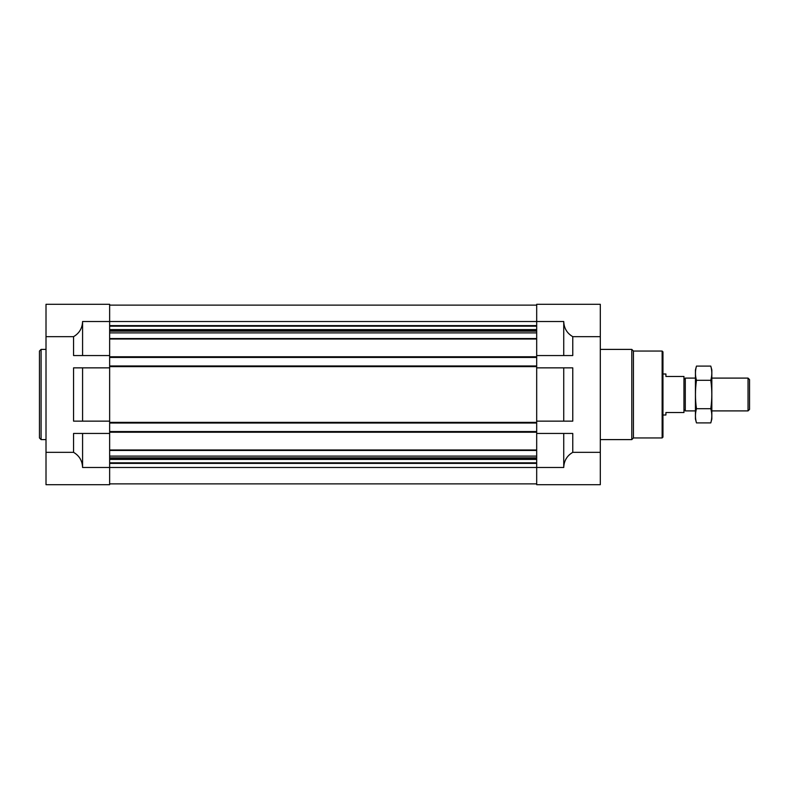<?xml version="1.0" encoding="UTF-8"?>
<svg xmlns="http://www.w3.org/2000/svg" width="789" height="789" viewBox="0 0 789 789"><rect width="100%" height="100%" fill="white"/><g stroke="black" fill="none" stroke-linecap="round" stroke-linejoin="round"><path stroke-width="1.18" d="M536.688 355.553L572.765 355.553L572.765 336.666L600.311 336.666L600.311 304.307L536.688 304.307L536.688 357.437L109.641 357.437L109.641 304.307L46.009 304.307L46.009 484.693L109.641 484.693L109.641 433.447L73.564 433.447L73.564 452.334C79.324 455.736 82.332 460.786 82.579 467.482L82.579 433.447M82.579 421.148L109.641 421.148L109.641 367.852L73.564 367.852L73.564 421.148L82.579 421.148L82.579 367.852M46.009 336.666L73.564 336.666C79.324 333.264 82.332 328.214 82.579 321.517L82.579 355.553L109.641 355.553M46.009 452.334L73.564 452.334M82.579 355.553L73.564 355.553L73.564 336.666M563.74 421.148L536.688 421.148L536.688 367.852L563.74 367.852L563.74 421.148L572.765 421.148L572.765 367.852L563.74 367.852M82.579 467.482L536.688 467.482L536.688 484.693L600.311 484.693L600.311 452.334L572.765 452.334L572.765 433.447L536.688 433.447L536.688 467.482L563.74 467.482L563.74 433.447M563.74 467.482C563.997 460.786 566.995 455.736 572.765 452.334M572.765 336.666C566.995 333.264 563.997 328.214 563.74 321.517L82.579 321.517M600.311 336.666L600.311 452.334M563.74 355.553L563.74 321.517M536.688 357.437L536.688 367.852M536.688 421.148L536.688 433.447M109.641 305.126L536.688 305.126M109.641 357.437L109.641 365.968L536.688 365.968M109.641 365.968L109.641 367.852M536.688 423.032L109.641 423.032L109.641 421.148M109.641 423.032L109.641 431.563L536.688 431.563M109.641 431.563L109.641 433.447M109.641 483.874L536.688 483.874M662.139 351.046L662.139 437.954L662.957 437.136L662.957 351.864L662.139 351.046L633.439 351.046L631.802 349.399L600.311 349.399M662.139 437.954L633.439 437.954L633.439 351.046M633.439 437.954L631.802 439.601L631.802 349.399M46.009 439.601L41.087 439.601L41.087 349.399L46.009 349.399M41.087 439.601L39.45 437.954L39.45 351.046L41.087 349.399M662.957 373.996L665.916 373.996L665.916 376.461L683.955 376.461L683.955 412.539L665.916 412.539L665.916 415.004L662.957 415.004M683.955 409.55L685.296 410.901L685.296 378.099L683.955 379.45M748.041 378.099L748.041 410.901L749.55 409.392L749.55 379.608L748.041 378.099L711.836 378.099M710.79 422.904L711.836 419.018L711.836 369.982L710.79 366.096C712.132 370.83 712.132 375.564 710.79 380.298C712.132 389.648 712.132 399.116 710.79 408.702C712.132 413.436 712.132 418.17 710.79 422.904L696.47 422.904C695.129 418.17 695.129 413.436 696.47 408.702C695.129 399.352 695.129 389.884 696.47 380.298C695.129 375.564 695.129 370.83 696.47 366.096L710.79 366.096M710.79 408.702L696.47 408.702M710.79 380.298L696.47 380.298M696.47 422.904L695.434 419.018L695.434 369.982L696.47 366.096M109.641 325.62L536.688 325.62M109.641 326.182L536.688 326.182M109.641 329.595L536.688 329.595M109.641 330.157L536.688 330.157M109.641 331.163L536.688 331.163M109.641 332.899L536.688 332.899M109.641 338.55L536.688 338.55M109.641 339.014L536.688 339.014M109.641 356.786L536.688 356.786M109.641 366.619L536.688 366.619M109.641 422.381L536.688 422.381M109.641 432.214L536.688 432.214M109.641 449.986L536.688 449.986M109.641 450.45L536.688 450.45M109.641 456.101L536.688 456.101M109.641 457.837L536.688 457.837M109.641 458.843L536.688 458.843M109.641 459.405L536.688 459.405M109.641 462.818L536.688 462.818M109.641 463.38L536.688 463.38M631.802 439.601L600.311 439.601M695.434 378.099L685.296 378.099M748.041 410.901L711.836 410.901M695.434 410.901L685.296 410.901"/></g></svg>

